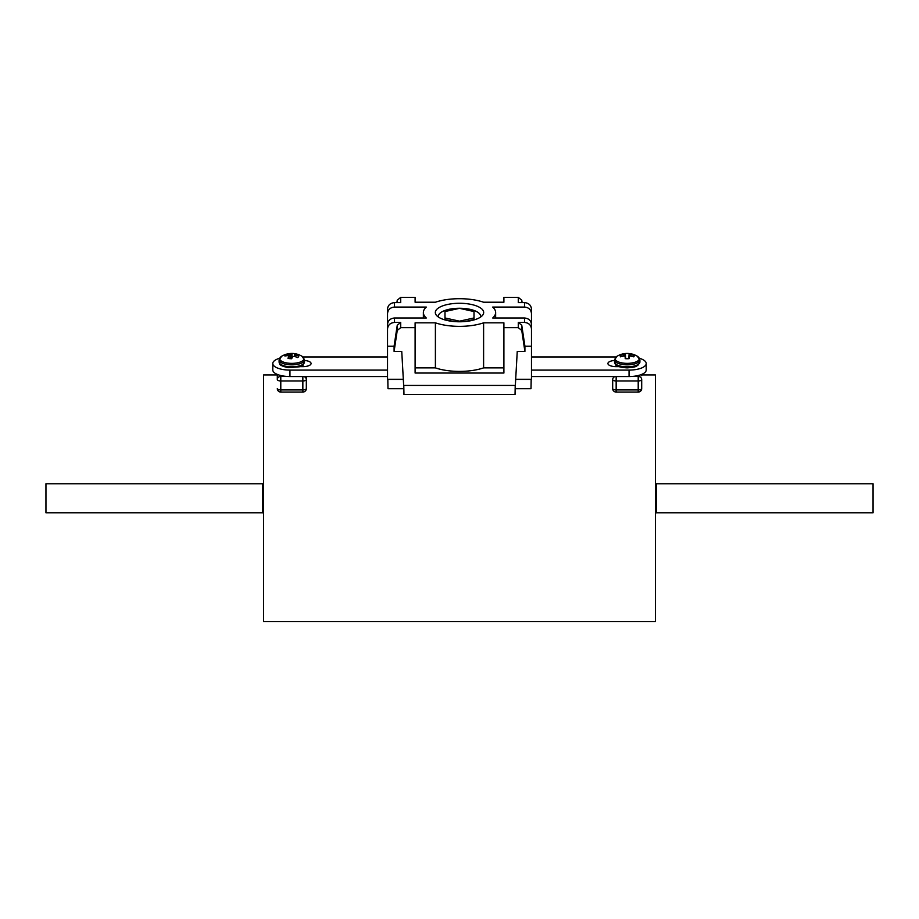<?xml version="1.0" encoding="UTF-8"?>
<svg xmlns="http://www.w3.org/2000/svg" width="919" height="919" viewBox="0 0 919 919"><rect width="100%" height="100%" fill="white"/><g stroke="black" fill="none" stroke-linecap="round" stroke-linejoin="round"><path stroke-width="1.38" d="M45.95 483.762L262.466 483.762L262.466 512.779L45.95 512.779L45.95 483.762M263.604 513.124L262.466 512.779M263.604 483.405L262.466 483.762M656.534 483.762L873.05 483.762L873.05 512.779L656.534 512.779L656.534 483.762L655.396 483.405M655.396 513.124L656.534 512.779M641.692 374.929L655.396 374.929L655.396 621.612L263.604 621.612L263.604 374.929L277.308 374.929M280.789 375.515L280.789 392.068L302.845 392.068L302.845 380.948L280.789 380.948A3.481 1.333 0 0 1 277.308 379.616L277.308 374.401M306.326 376.537L306.326 388.588A3.481 1.333 180 0 1 302.845 389.92L280.789 389.92A3.481 1.333 0 0 1 277.308 388.588A3.481 3.481 0 0 0 280.789 392.068M615.167 376.537A3.481 3.216 -0 0 0 612.674 379.616L612.674 388.588L612.674 379.616A3.481 1.333 0 0 0 616.155 380.948L616.155 389.92L638.211 389.92L638.211 380.948L616.155 380.948L616.155 376.537M641.692 374.401L641.692 375.699M632.479 376.399L638.211 376.399L638.211 380.948A3.481 1.333 0 0 0 641.692 379.616L641.692 388.588A3.481 1.333 180 0 1 638.211 389.92L638.211 392.068A3.481 3.481 0 0 0 641.692 388.588M297.572 357.571A6.915 2.654 0 0 0 298.698 356.4A6.915 2.654 0 0 0 298.732 356.17A19.713 17.955 -133.3 0 0 295.872 355.033A19.655 14.509 -108.2 0 0 294.93 354.619A19.655 2.217 -87.3 0 0 294.804 354.252A19.713 4.813 -78.4 0 1 295.654 353.895A6.915 2.654 0 0 0 291.989 353.459A19.713 6.134 92.1 0 0 291.013 353.792A19.655 12.303 102.2 0 0 290.197 354.045A19.655 18.679 164 0 0 288.968 354.206A19.713 17.955 -133.3 0 0 286.062 354.631A6.915 2.654 -0 0 0 284.901 356.032A19.713 16.645 34.1 0 1 287.762 355.653A19.655 13.199 59.9 0 1 288.704 355.848A19.655 0.908 83.5 0 1 288.819 356.434A19.713 6.134 92.1 0 0 287.98 358.307A6.915 2.654 0 0 0 291.645 358.743A19.713 4.813 -78.4 0 1 292.621 356.894A19.655 10.994 -66.9 0 1 293.437 356.423A19.655 17.369 -10.6 0 1 294.666 356.492A19.713 16.645 34.1 0 1 297.572 357.571M288.175 363.154A12.062 4.618 0 0 0 301.375 361.569A12.062 4.618 0 0 0 302.006 356.273L302.006 356.273A19.724 19.724 0 0 0 281.628 356.273L281.628 356.273A12.062 4.618 0 0 0 288.175 363.154M292.024 357.996L291.989 353.459M294.597 356.492L294.804 354.252M294.758 356.515L294.93 354.619M295.792 356.859L295.872 355.033M289.025 358.525L288.819 356.434M286.314 355.791L286.062 354.631M288.934 357.56L288.968 354.206M290.415 358.697L290.197 354.045M291.415 358.743L291.013 353.792M633.823 356.848A6.915 2.654 0 0 0 634.064 356.4A6.915 2.654 0 0 0 633.846 355.377A19.713 18.805 -178.8 0 0 630.813 354.596A19.655 17.335 -125 0 0 629.676 354.286A19.655 7.478 -93.9 0 0 629.205 353.964L629.147 353.562A6.915 2.654 0 0 0 625.299 353.551A19.713 0.77 85.5 0 0 625.207 353.953A19.655 7.685 94.2 0 0 624.725 354.274A19.655 17.415 126 0 0 623.576 354.573A19.713 18.805 -178.8 0 0 620.543 355.354A6.915 2.654 -0 0 0 620.302 356.4A6.915 2.654 -0 0 0 620.52 356.825A19.713 17.484 0.8 0 1 623.553 356.101A19.655 16.014 41.9 0 1 624.69 356.17A19.655 6.169 76.3 0 1 625.173 356.733A19.713 0.77 85.5 0 0 625.219 358.64A6.915 2.654 0 0 0 629.067 358.651L629.159 356.733A19.655 6.376 -76 0 1 629.641 356.181A19.655 16.105 -40.9 0 1 630.79 356.124A19.713 17.484 0.8 0 1 633.823 356.848M627.114 363.361A12.062 4.618 0 0 0 637.74 360.983A12.062 4.618 0 0 0 637.372 356.273L637.372 356.273A19.724 19.724 0 0 0 616.994 356.273L616.994 356.273A12.062 4.618 0 0 0 616.592 360.96A12.062 4.618 0 0 0 627.114 363.361M628.699 358.686L629.147 353.562M625.736 358.686L625.299 353.551M628.757 358.686L629.205 353.964M629.538 356.308L629.676 354.286M630.79 356.124L630.813 354.596M633.478 356.744L633.846 355.377M628.975 358.663L629.159 356.733M625.357 358.651L625.173 356.733M620.911 356.71L620.543 355.354M623.599 356.101L623.576 354.573M624.863 356.377L624.725 354.274M625.655 358.686L625.207 353.953M459.5 303.27A24.181 9.247 0 0 0 435.319 312.598A24.181 9.247 0 0 0 459.5 321.776A24.181 9.247 0 0 0 483.681 312.598A24.181 9.247 0 0 0 459.5 303.27M492.848 307.199A36.14 13.831 0 0 0 492.699 307.061L492.848 307.199A36.14 13.831 180 0 1 495.64 312.529A36.14 13.831 180 0 1 492.848 317.859A36.14 13.831 180 0 1 492.699 317.997L524.508 317.997C528.712 318.399 531.033 320.547 531.469 324.407L531.469 328.922C531.033 325.016 528.712 322.856 524.508 322.443L524.508 317.997M492.848 307.061L524.508 307.061L524.508 302.615L518.293 302.615L518.293 297.388L503.899 297.388L503.899 302.225L483.601 302.225A36.14 13.831 180 0 0 435.399 302.225L415.101 302.225L415.101 297.388L400.707 297.388L400.707 302.615L394.492 302.615L394.492 307.061C390.288 307.463 387.967 309.623 387.531 313.517L387.531 345.808M426.152 317.859A36.14 13.831 0 0 0 426.301 317.997L426.152 317.859A36.14 13.831 180 0 1 423.36 312.529A36.14 13.831 180 0 1 426.152 307.199A36.14 13.831 180 0 1 426.301 307.061L394.492 307.061M426.152 317.997L394.492 317.997L394.492 322.443L400.707 322.443L400.707 327.658L397.249 330.449L394.09 351.426L401.752 351.426L403.659 385.452L515.341 385.452L517.248 351.426L524.91 351.426L521.751 330.449L518.293 327.658L503.899 327.658L503.899 322.833L483.601 322.833L483.601 367.876L503.899 367.876M483.601 322.833A36.14 13.831 0 0 1 435.399 322.833L415.101 322.833L415.101 327.658L400.707 327.658M518.293 327.658L518.293 322.443L524.508 322.443M531.469 345.808L531.469 313.517C531.033 309.623 528.712 307.463 524.508 307.061M515.685 379.26L531.469 379.26L531.469 328.922M524.508 302.615C528.712 303.017 531.033 305.154 531.469 309.002L531.469 313.517M403.315 379.26L387.531 379.26L387.531 324.407C387.967 320.547 390.288 318.399 394.492 317.997M387.531 328.922C387.967 325.016 390.288 322.856 394.492 322.443M387.531 313.517L387.531 309.002C387.967 305.154 390.288 303.017 394.492 302.615M503.899 327.658L503.899 373.034L415.101 373.034L415.101 327.658M531.469 346.21L524.91 346.21L524.91 351.426M518.293 297.388L521.751 300.145L522.118 302.615M397.249 302.615L397.249 300.145L396.882 302.615M397.249 300.145L400.707 297.388M387.531 346.21L394.09 346.21L394.09 351.426M397.249 330.449L397.249 325.234L394.09 346.21M397.249 325.234L400.707 322.443M518.293 322.443L521.751 325.234L524.91 346.21M483.601 367.876A36.14 13.831 180 0 1 435.399 367.876L415.101 367.876M435.399 322.833L435.399 367.876M614.478 360.466A8.122 3.113 -0 0 0 607.918 363.522A8.122 3.113 -0 0 0 616.04 366.635L619.061 366.635M639.452 358.295A17.185 6.571 180 0 1 646.218 363.522A17.185 6.571 180 0 1 629.044 370.093L531.469 370.093M616.052 356.951L531.469 356.951M646.218 363.522L646.218 369.955A17.185 6.571 180 0 1 629.044 376.537L531.469 376.537M299.939 366.635L302.96 366.635A8.122 3.113 0 0 0 311.082 363.522A8.122 3.113 0 0 0 304.522 360.466M302.948 356.951L387.531 356.951M387.531 370.093L289.956 370.093A17.185 6.571 180 0 1 272.782 363.522A17.185 6.571 180 0 1 279.548 358.295M387.531 376.537L289.956 376.537A17.185 6.571 180 0 1 272.782 369.955L272.782 363.522M438.386 317.032A21.183 8.11 180 0 1 438.317 316.366A21.183 8.11 180 0 1 459.5 308.256A21.183 8.11 180 0 1 480.683 316.366A21.183 8.11 180 0 1 480.614 317.032M465.152 321.524L474.009 319.571L474.009 311.541L459.5 308.336L444.991 311.541L444.991 319.571L453.848 321.524M444.991 317.963L459.5 321.168L459.5 321.776M459.5 321.168L474.009 317.963M515.674 379.432L531.182 379.432L531.01 388.691L515.157 388.691M515.214 385.452L515.042 394.492L403.958 394.492L403.786 385.452M403.843 388.691L387.99 388.691L387.818 379.432L403.326 379.432M277.308 379.616A3.481 3.216 -0 0 1 280.789 376.399L286.521 376.399M302.845 376.537L302.845 380.948A3.481 1.333 0 0 0 306.326 379.616A3.481 3.216 0 0 0 303.833 376.537M616.155 392.068A3.481 3.481 0 0 1 612.674 388.588A3.481 1.333 0 0 0 616.155 389.92L616.155 392.068L638.211 392.068M641.692 379.616A3.481 3.216 0 0 0 638.211 376.399L638.211 375.515M287.98 366.612A12.717 4.859 0 0 0 304.522 361.983L302.489 365.36L299.502 366.784L288.29 367.669C276.837 365.073 280.249 363.43 279.1 361.983A12.717 4.859 0 0 0 287.98 366.612M279.1 361.983L279.1 359.972A12.717 4.859 0 0 0 287.98 364.613A12.717 4.859 0 0 0 304.522 359.972L304.522 361.983M627.103 366.842A12.717 4.859 0 0 0 639.9 361.983L637.855 365.36C636.04 366.003 637.683 367.037 627.114 367.876C615.661 367.072 615.339 364.82 614.478 361.983A12.717 4.859 0 0 0 627.103 366.842M614.478 361.983L614.478 359.972A12.717 4.859 0 0 0 627.103 364.832A12.717 4.859 0 0 0 639.9 359.972L639.9 361.983M521.751 300.145L521.751 302.615M521.751 325.234L521.751 330.449M629.044 370.093L629.044 376.537M616.04 366.635L616.04 364.992M289.956 370.093L289.956 376.537M302.96 366.635L302.96 364.992M302.845 392.068A3.481 3.481 0 0 0 306.326 388.588M304.522 359.972L302.006 356.273M279.1 359.972L281.628 356.273M639.9 359.972L637.372 356.273M614.478 359.972L616.994 356.273M423.36 317.997L423.36 312.529M495.64 317.997L495.64 312.529M438.317 316.366L438.317 316.986M480.683 316.366L480.683 316.986"/></g></svg>
